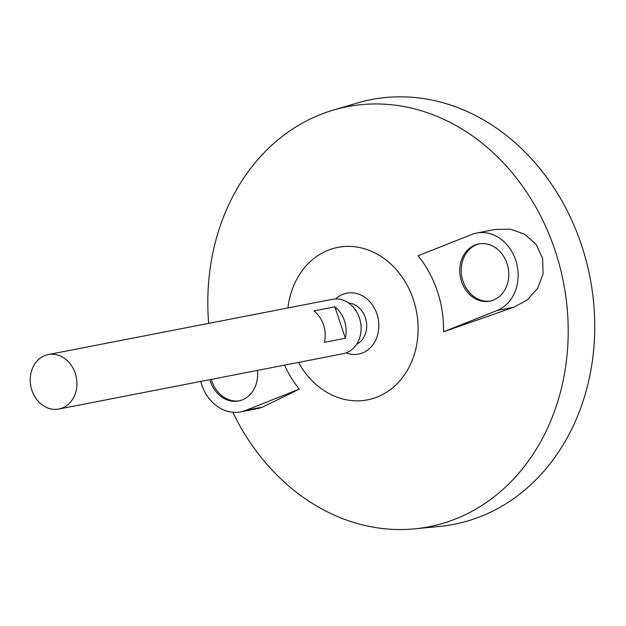<?xml version="1.0" encoding="UTF-8"?>
<svg xmlns="http://www.w3.org/2000/svg" width="626" height="626" viewBox="0 0 626 626"><rect width="100%" height="100%" fill="white"/><g stroke="black" fill="none" stroke-linecap="round" stroke-linejoin="round"><path stroke-width="0.94" d="M44.798 355.584A27.74 23.178 79 0 1 48.272 354.566A27.74 23.178 79 0 1 76.317 377.368A27.74 23.178 79 0 1 58.867 409.021A27.74 23.178 79 0 1 31.3 388.331A27.74 23.178 79 0 1 44.798 355.584M48.272 354.566L332.461 299.291A27.74 23.178 79 0 1 360.506 322.093A27.74 23.178 79 0 1 343.048 353.745L58.867 409.021M345.38 338.267L324.44 342.344A27.74 23.178 -101 0 0 313.916 310.895L334.855 306.818A27.74 23.178 79 0 1 345.38 338.267L334.855 306.818M348.557 302.976A21.62 18.068 79 0 1 366.233 320.981A21.62 18.068 79 0 1 356.593 344.3M335.661 298.938A31.01 25.916 79 0 1 342.907 294.306A31.01 25.916 79 0 1 378.769 323.673A31.01 25.916 79 0 1 346.147 352.876M287.913 307.961A77.663 64.901 79 0 1 328.157 250.228A77.663 64.901 79 0 1 411.478 294.463A77.663 64.901 79 0 1 385.452 392.932A77.663 64.901 79 0 1 298.5 362.415M208.685 323.368A213.975 178.793 79 0 1 320.363 114.574A213.975 178.793 79 0 1 333.298 110.098A213.975 178.793 79 0 1 563.517 282.608A213.975 178.793 79 0 1 414.741 528.837A213.975 178.793 79 0 1 232.802 412.237M200.719 381.43A40.22 33.608 -101 0 0 240.791 411.838L259.187 408.262L262.677 407.08L299.291 389.114A100.77 84.205 79 0 1 284.525 365.13M443.529 331.788L513.836 307.264L527.35 299.885L537.601 288.375L543.071 273.883L542.601 258.366L536.091 244.375L524.666 234.187L510.284 229.132L494.986 229.476L476.589 233.06A40.22 33.608 -101 0 0 471.558 234.539L418.098 255.784A100.77 84.205 79 0 1 443.529 331.788L496.989 310.543A40.22 33.608 -101 0 0 516.56 263.061A40.22 33.608 -101 0 0 476.589 233.06M333.298 110.098L357.211 103.024A216.353 180.789 79 0 1 590.005 277.459A216.353 180.789 79 0 1 439.569 526.427L414.741 528.837M493.476 300.057A29.125 24.336 -101 0 0 507.655 265.674A29.125 24.336 -101 0 0 478.71 243.944A29.125 24.336 -101 0 0 460.384 277.185A29.125 24.336 -101 0 0 489.829 301.129A29.125 24.336 -101 0 0 493.476 300.057M209.851 379.653A29.125 24.336 -101 0 0 238.678 400.945A29.125 24.336 -101 0 0 242.325 399.873A29.125 24.336 -101 0 0 257.419 370.404M240.791 411.838A40.22 33.608 -101 0 0 245.83 410.359L299.291 389.114M211.345 379.364A29.125 24.336 -101 0 0 239.422 400.789M479.461 243.819A29.125 24.336 -101 0 0 461.878 276.895A29.125 24.336 -101 0 0 490.581 300.965M513.836 307.264L496.989 310.543M262.677 407.08L245.83 410.359"/></g></svg>
